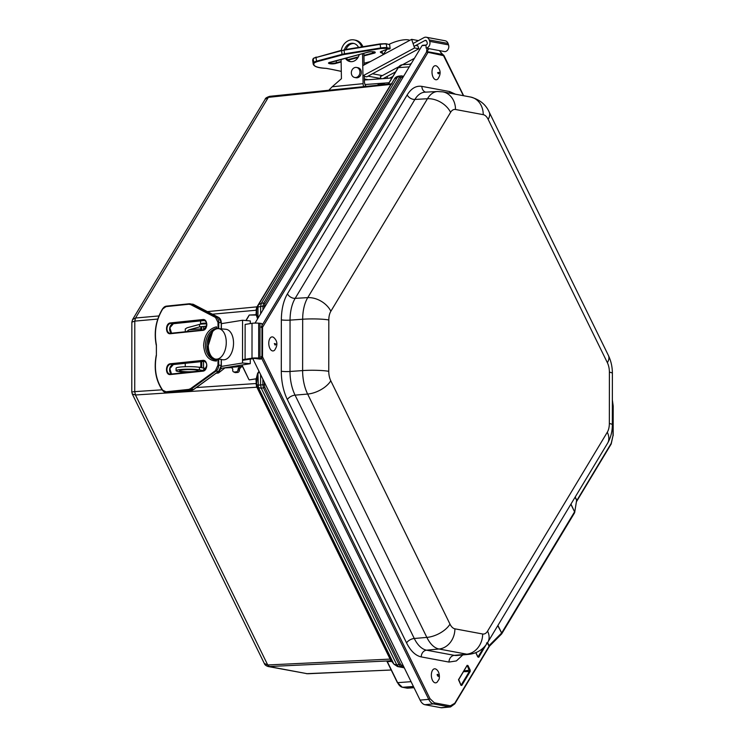 <?xml version="1.0" encoding="UTF-8"?>
<svg xmlns="http://www.w3.org/2000/svg" width="745" height="745" viewBox="0 0 745 745"><rect width="100%" height="100%" fill="white"/><g stroke="black" fill="none" stroke-linecap="round" stroke-linejoin="round"><path stroke-width="1.12" d="M132.833 391.851L134.743 391.628L134.798 321.114L131.856 322.147L131.791 391.879L132.275 393.956L264.298 663.441L267.725 664.968L135.46 394.98L132.275 393.956M391.628 660.778L268.396 666.561L307.555 673.759L269.466 666.635L267.725 664.968L390.101 659.101L256.485 386.404L255.963 379.186L256.606 378.777L249.203 379.903L255.87 378.814M132.573 319.568L135.525 318.022L268.349 97.353L265.211 99.197L132.573 319.568L131.856 322.147M248.402 316.513L249.258 315.042L256.019 314.707L256.531 307.629L390.892 84.409L392.084 83.738M387.065 661.7L391.991 661.309M255.926 315.051L249.258 315.042M246.055 320.546L248.551 316.429M241.995 365.013L248.355 378.423M391.749 660.768L390.324 659.595L390.101 659.101L390.818 659.325L257.127 386.441L256.606 383.489L196.363 387.549M392.112 661.495L387.167 661.513M387.344 661.7L397.616 682.671L411.063 681.675M389.02 82.751L365.022 84.53M256.308 378.441L257.602 373.338L259.009 371.299M255.945 384.038L257.9 385.184L260.592 384.932L260.601 374.549M256.485 386.404L258.403 387.54L257.91 373.673L259.195 371.671M256.01 309.827L258.375 305.022M257.174 307.359L256.531 307.629M390.324 659.595L393.975 664.214L396.852 664.968L261.309 388.294L258.403 387.54L393.779 663.87L390.818 659.325M391.488 660.703L392.298 661.076M404.339 667.948L403.576 667.678M391.898 77.983L364.398 80.013M390.892 84.409L391.693 83.878M257.602 373.338L256.606 383.489M260.657 313.785L260.657 306.316L261.383 303.224L258.478 304.835L256.653 309.548L256.662 314.893L257.891 318.376M262.938 309.976L262.948 306.111L257.966 307.005L257.956 318.264M404.209 667.678L397.56 666.561L404.274 667.809M264.941 303.746L263.674 303.019L399.767 76.921L401.034 77.638L264.941 303.746L264.373 306.148L262.948 306.111L263.674 303.019L261.383 303.224L397.458 77.154L394.45 78.914L258.534 304.724M403.911 667.082L400.903 666.514L399.162 664.857L263.6 388.145L262.883 384.783L260.592 384.932L261.309 388.294L264.866 387.428L264.307 384.82L262.883 384.783L262.883 379.205M399.199 76.148L397.458 77.154L401.508 75.906L398.817 76.13C396.582 76.53 395.12 77.461 394.45 78.914M575.066 497.25L576.826 500.491L611.189 443.396L613.014 435.611L613.042 405.969L612.353 400.549M261.188 356.538L262.529 356.846L429.977 698.652L434.363 702.833L450.38 705.813L454.767 703.271L489.13 646.176L487.64 642.497M458.501 679.71L467.143 665.322L469.546 671.152L460.997 685.335L458.501 679.71M466.901 665.751L467.916 665.471L470.179 670.081L470.17 671.515L461.77 685.475L461.015 685.121L458.743 679.58L467.059 665.639M470.17 671.515L463.502 671.673M487.314 642.665L478.746 657.276L477.741 656.839L475.813 652.713M487.146 643.317L486.522 642.954M489.307 645.645L488.86 645.841L487.407 642.87M261.327 326.543L262.557 327.269L262.529 356.846L261.29 357.553M463.381 95.695L442.968 54.543L427.239 51.619L427.807 52.727L262.557 327.269L261.225 327.437M443.787 55.707L426.578 52.001L261.97 325.472M575.224 496.999L576.826 500.491L576.556 501.506M573.827 513.212L574.581 511.834L570.856 504.244M497.921 625.418L501.646 633.008L488.86 645.841M497.772 625.66L501.646 633.008L500.966 634.274M576.667 499.96L574.665 512.579M454.767 703.271A1.024 0.689 31 0 1 454.776 703.857L489.549 646.083L501.674 633.902L574.591 512.765L576.621 500.575M440.947 707.703A12.758 6.798 85.8 0 0 441.971 707.75L450.539 706.94A12.581 6.705 85.8 0 1 449.533 706.893L440.947 707.703L424.929 704.714A12.758 6.798 85.8 0 1 420.096 700.104L252.834 358.69M429.036 48.667L426.559 51.796L426.997 48.285M426.019 45.38L422.07 45.613L255.051 323.088M439.336 50.595L443.061 54.869M316.234 57.067L313.31 58.417A0.512 0.494 36.8 0 1 313.654 58.222L341.545 50.306M344.032 49.775L380.136 43.908L385.994 43.685L389.616 44.681L385.994 43.685L380.155 44.309A6.379 1.294 -8 0 1 386.32 44.067L386.832 47.717L390.129 48.332L389.616 44.681M390.129 48.332L389.775 48.947L387.046 49.207L382.762 54.907M363.728 86.653L363.513 86.252A5.103 2.701 84.2 0 1 363.094 83.654L332.186 86.774L329.281 89.717A5.103 2.701 84.2 0 0 329.439 90.182M383.75 84.595L383.787 83.962L385.146 84.446M363.551 86.243A5.103 0.67 178.9 0 0 366.065 86.411M383.787 83.962A1.993 0.494 -176.7 0 0 381.04 83.663L379.019 83.868A1.993 0.494 -176.7 0 0 378.097 84.222L378.041 85.181M332.186 86.774L341.433 78.691L341.08 59.367M359.23 54.515A9.266 7.757 100.6 0 1 351.901 61.649A9.266 7.757 100.6 0 1 350.029 61.565A9.266 7.757 100.6 0 1 345.335 58.231M344.441 49.691A9.266 7.757 100.6 0 1 353.437 43.359A9.266 7.757 100.6 0 1 358.531 47.41M363.094 83.654L362.545 53.631M361.697 46.898A12.758 10.691 -79.4 0 0 354.08 39.923A12.758 10.691 -79.4 0 0 341.247 50.371M366.223 86.392A5.103 2.701 -95.8 0 1 364.417 81.382L364.305 75.068M364.119 64.955L363.905 53.268M387.26 76.782L387.288 78.318M354.117 43.517A9.266 7.757 -79.4 0 0 345.987 49.449M346.397 57.952A9.266 7.757 -79.4 0 0 350.727 61.658M354.08 39.923L355.449 40.174A12.758 10.691 100.6 0 1 362.889 46.702M368.049 76.148L380.984 78.57M381.049 78.784L380.332 76.698L398.743 66.771M402.449 64.768L414.416 58.324M415.738 45.492L417.871 45.892L418.858 48.76L414.583 47.959L411.631 39.345L418.448 40.621M364.324 76.39L366.763 76.847L418.858 48.76M362.955 75.794L414.583 47.959M362.768 65.681L411.631 39.345M389.719 78.141L392.801 76.484M383.051 78.635L395.558 71.892M409.769 64.228L411.38 63.362M389.216 44.281A15.31 4.684 -19 0 1 409.787 40.342M383.042 54.748L381.878 51.349A15.31 4.684 -19 0 1 381.812 51.107M356.585 67.46L357.954 67.721A5.103 4.274 100.6 0 1 360.813 74.835A5.103 4.274 100.6 0 1 356.073 77.75L354.704 77.489A5.103 4.274 100.6 0 1 351.444 71.688A5.103 4.274 100.6 0 1 356.585 67.46A5.103 4.274 100.6 0 1 359.444 74.584A5.103 4.274 100.6 0 1 354.704 77.489M413.065 43.517L423.961 37.641A4.787 4.014 100.6 0 1 426.326 37.25A4.787 4.014 100.6 0 1 429.204 39.932L429.697 41.366A4.787 4.014 100.6 0 1 426.131 48.118L426 44.97A1.592 1.341 100.6 0 0 427.192 42.716L426.699 41.282A1.592 1.341 100.6 0 0 424.948 40.519L414.052 46.395M429.204 39.932L448.043 43.452A4.787 4.014 -79.4 0 0 445.165 40.77L426.326 37.25M382.343 75.608L372.472 73.764M448.043 43.452L448.537 44.886A4.787 4.014 100.6 0 1 444.97 51.647L426.131 48.118M170.419 374.549C165.194 375.396 165.204 363.998 170.428 363.756L202.77 360.384C207.995 359.537 207.985 370.935 202.761 371.178L170.419 374.549L202.957 370.814M170.456 333.713C165.232 334.561 165.241 323.162 170.465 322.92L202.808 319.558C208.032 318.702 208.023 330.1 202.798 330.342L170.456 333.713L202.985 329.979M220.567 328.815L218.024 328.573L218.024 322.473L215.501 317.454L190.645 304.603L188.802 304.249L166.033 306.614L162.801 308.84C156.105 319.894 153.973 331.935 156.394 344.954L156.385 355.44C153.936 368.971 156.059 380.565 162.736 390.222L165.958 391.777L188.727 389.402L190.58 388.667L215.463 370.637L217.987 365.087L217.996 358.997L216.469 359.155L216.469 361.046C208.721 360.766 204.447 355.514 203.646 345.28C204.465 334.868 208.749 328.722 216.497 326.832L216.879 328.778M218.024 328.573L216.497 328.731M217.996 358.997L221.228 359.407M219.105 328.685L220.231 328.787M242.47 366.41L239.927 366.605L242.637 366.754M223.602 367.974L232.244 367.564M241.343 366.857L239.536 368.933L239.415 370.395A1.993 1.592 113.1 0 1 237.599 372.453L235.606 372.612A1.993 1.592 113.1 0 1 234.982 372.509L233.595 371.913A1.993 1.592 113.1 0 1 232.719 370.209L232.812 369.092L231.313 367.276L224.785 367.779M224.627 368.151L218.965 372.621A5.103 4.209 100 0 1 219.728 370.33M216.59 372.882L217.54 373.049A5.103 2.822 85.6 0 0 217.94 373.068A5.103 2.822 85.6 0 0 218.965 372.621L218.965 371.14M185.244 366.708L185.244 363.309M185.272 331.823L185.272 328.955L187.135 327.772L199.558 324.392A6.631 0.782 0 0 1 206.691 323.935M239.415 370.395L238.018 369.799L238.111 368.682L239.927 366.605L231.658 367.285M220.278 369.539A5.103 4.209 100 0 1 221.926 368.244M238.018 369.799A1.993 1.592 113.1 0 1 236.212 371.857L234.219 372.016A1.993 1.592 113.1 0 1 233.595 371.913M193.989 371.587A9.266 1.09 0 0 1 184.471 371.634A9.266 1.09 0 0 1 179.573 370.675A9.266 1.09 0 0 1 188.839 369.594A9.266 1.09 0 0 1 198.096 370.693A9.266 1.09 0 0 1 193.989 371.587M203.758 370.619L199.436 369.855A12.758 1.499 180 0 0 185.133 369.241A12.758 1.499 180 0 0 176.071 370.675A12.758 1.499 180 0 0 178.232 371.504L184.928 372.686M186.557 331.693L188.979 329.802L199.558 326.925A6.631 0.782 0 0 1 206.449 326.468M205.946 368.468L199.446 367.322L199.436 369.855M176.071 370.675L176.081 368.132A12.758 1.499 0 0 1 185.133 366.708A12.758 1.499 0 0 1 199.446 367.322M203.543 368.049L203.553 361.409L203.543 368.049M203.581 329.858L203.581 326.524L203.581 329.858M242.516 359.714L251.996 358.187A4.787 0.559 0 0 1 258.683 358.066L258.711 323.19A4.787 0.559 180 0 0 252.024 323.311L245.133 324.42L245.096 359.286M250.264 359.099L250.264 363.681L242.516 363.011L242.553 320.248L250.292 320.918L250.292 323.591M220.809 368.421L250.264 363.681M203.543 369.287L205.676 368.943M221.293 366.428L242.516 363.011M221.358 359.621L223.23 359.779A15.31 8.931 -85.1 0 0 224.534 359.733A15.31 8.931 -85.1 0 0 233.511 344.181A15.31 8.931 -85.1 0 0 225.856 329.271L218.592 328.647A15.31 8.931 -85.1 0 0 208.376 343.138A15.31 8.931 -85.1 0 0 215.966 359.155A15.31 8.931 -85.1 0 0 216.469 359.174L215.966 359.155M203.776 326.487L206.551 326.04M221.386 323.656L242.553 320.248M217.652 359.025A15.31 8.931 -85.1 0 0 226.257 343.231A15.31 8.931 -85.1 0 0 218.592 328.647M206.607 323.349L202.212 324.038M206.57 323.153A5.103 0.596 180 0 0 200.554 323.74A5.103 0.596 180 0 0 201.532 324.094M205.108 320.611A5.103 0.596 180 0 0 200.554 321.197L200.554 323.74M258.683 358.066L259.968 358.177A4.787 0.559 0 0 1 261.942 358.634A4.787 0.559 0 0 1 259.93 359.09L254.576 358.41L242.516 360.347M258.096 358.475L258.757 358.634L258.087 358.783M258.711 323.19L260.005 323.302A4.787 0.559 0 0 1 261.979 323.758L261.942 358.634M437.268 681.982A7.04 3.753 -94.2 0 1 431.392 676.087A7.04 3.753 -94.2 0 1 436.337 669.401C440.248 671.99 439.587 679.384 438.74 679.701L437.268 681.982M268.777 342.774A7.04 3.753 -94.2 0 1 273.741 337.504C277.587 341.033 277.894 345.224 274.672 350.085A7.04 3.753 -94.2 0 1 270.668 349.656A7.04 3.753 -94.2 0 1 268.777 342.774M432.081 73.522A7.04 3.753 -94.2 0 1 433.255 67.05A7.04 3.753 -94.2 0 1 436.98 66.314C440.826 69.834 441.133 74.025 437.911 78.895A7.04 3.753 -94.2 0 1 432.081 73.522M256.662 310.19L212.427 314.194M157.763 319.065L134.798 321.114L135.525 318.022L158.918 315.936M257.491 387.167L135.46 394.98L134.743 391.628L162.121 389.812M249.203 379.903L248.355 378.562M308.16 673.731L391.19 669.988M306.465 673.685L391.209 670.025M391.404 84.343L268.349 97.353L270.09 96.347M207.436 311.606L257.519 306.791M257.612 318.832L256.354 315.275M409.284 66.845L398.277 67.655L388.369 84.12M258.599 304.63L394.384 79.044M397.383 682.383L397.616 682.671A12.758 6.798 85.8 0 0 402.449 687.281L413.41 686.471M402.253 687.235L406.668 688.073M387.149 661.709L397.355 682.569L402.356 687.272L407.813 688.157A12.758 6.798 -94.2 0 1 406.854 688.101L413.959 687.579M398.026 68.065L398.277 67.655A12.758 6.798 -94.2 0 1 402.17 64.796L410.914 64.144M403.175 77.005L401.508 75.906L403.613 76.269M401.034 77.638L402.393 76.856M264.373 306.148L264.373 307.601M264.307 382.12L264.307 384.82M264.866 387.428L400.428 664.149L396.852 664.968L398.594 666.626L400.903 666.514L401.779 665.434L400.428 664.149M401.779 665.434L403.241 665.713M607.296 432.24A12.954 6.901 85.8 0 0 609.345 423.523L609.391 372.165A12.954 6.901 85.8 0 0 607.371 362.694L488.152 119.349A12.954 6.901 85.8 0 0 483.244 114.665L455.502 109.496A12.954 6.901 85.8 0 0 450.585 112.346L330.864 311.252A12.954 6.901 85.8 0 0 328.815 319.968L328.759 371.327A12.954 6.901 85.8 0 0 330.789 380.797L449.999 624.142A12.954 6.901 85.8 0 0 454.906 628.827L482.658 633.995A12.954 6.901 85.8 0 0 487.575 631.145L607.296 432.24A19.137 12.935 -149 0 1 607.538 443.303L487.817 642.209A19.137 12.935 31 0 0 487.575 631.145M609.345 423.523A19.137 2.254 0.1 0 1 612.325 424.734L612.381 373.385A19.137 2.254 -179.9 0 0 609.391 372.165M487.817 642.209C483.626 649.156 477.471 653.188 469.35 654.296A32.091 17.098 -94.2 0 1 466.761 654.175A19.137 16.036 -79.4 0 0 482.658 633.995M454.906 628.827A19.137 16.036 100.6 0 1 439.019 649.007L466.761 654.175L454.282 655.349A32.352 17.237 85.8 0 0 456.89 655.47L469.35 654.296M330.789 380.797A19.137 9.75 153.9 0 1 307.638 394.058L426.857 637.403L414.276 638.484A32.352 17.237 85.8 0 0 426.54 650.18L439.019 649.007A32.091 17.098 -94.2 0 1 426.857 637.403A19.137 9.75 -26.1 0 0 449.999 624.142M328.815 319.968A19.137 2.254 -179.9 0 0 302.675 319.233L302.619 370.582L290.01 371.476A32.352 17.237 85.8 0 0 295.067 395.139L307.638 394.058A32.091 17.098 -94.2 0 1 302.619 370.582A19.137 2.254 0.1 0 1 328.759 371.327M450.585 112.346A19.137 12.935 -149 0 0 427.462 98.731L307.741 297.637L295.169 298.354A32.352 17.237 85.8 0 0 290.056 320.127L302.675 319.233A32.091 17.098 -94.2 0 1 307.741 297.637A19.137 12.935 31 0 1 330.864 311.252M437.445 91.514L424.948 92.175A32.352 17.237 85.8 0 0 414.89 99.448L427.462 98.731A32.091 17.098 -94.2 0 1 437.445 91.514L442.856 91.868A19.137 16.036 100.6 0 1 455.502 109.496M483.244 114.665A19.137 16.036 -79.4 0 0 470.598 97.036L442.856 91.868M470.598 97.036C479.761 99.579 485.954 104.607 489.195 112.123A19.137 9.75 153.9 0 1 488.152 119.349M607.371 362.694A19.137 9.75 -26.1 0 0 608.404 355.467L489.195 112.123M426.54 650.18L454.282 655.349A6.379 5.345 100.6 0 0 448.984 662.072L421.242 656.904A6.379 5.345 100.6 0 1 426.54 650.18M295.067 395.139L414.276 638.484A6.379 3.25 153.9 0 0 406.565 642.907L287.346 399.562A6.379 3.25 153.9 0 1 295.067 395.139M290.056 320.127L290.01 371.476A6.379 0.754 -179.9 0 1 281.293 371.233L281.349 319.875A6.379 0.754 -179.9 0 0 290.056 320.127M414.89 99.448L295.169 298.354A6.379 4.312 -149 0 1 287.458 293.819L407.189 94.913A6.379 4.312 -149 0 0 414.89 99.448M462.822 654.911L456.368 660.936L448.984 662.072M421.242 656.904C415.542 655.675 410.653 651.009 406.565 642.907M287.346 399.562C283.389 391.246 281.368 381.803 281.293 371.233M281.349 319.875C281.452 309.343 283.491 300.654 287.458 293.819M407.189 94.913C411.287 88.329 416.185 85.489 421.894 86.383A6.379 5.345 -79.4 0 0 425.628 92.147M421.894 86.383L449.635 91.551A6.379 5.345 -79.4 0 0 449.812 93.172M449.635 91.551L455.53 94.233M461.77 685.475L460.773 685.037M478.746 657.276L477.741 656.839M501.646 633.008L574.581 511.834L570.959 504.086M470.179 670.081L463.958 670.919M467.916 665.471L467.013 665.844M483.961 647.219L477.992 656.922M450.38 705.813A1.024 0.857 100.6 0 1 449.533 706.893L433.515 703.904L424.929 704.714M434.363 702.833A1.024 0.857 100.6 0 1 433.515 703.904A12.581 6.705 85.8 0 1 428.748 699.359L420.096 700.104M429.977 698.652A1.024 0.522 153.9 0 1 428.748 699.359L261.877 358.727M613.014 435.611L611.198 443.983L576.556 501.553M611.189 443.396A1.024 0.689 31 0 1 611.198 443.983M422.545 45.268L426.01 45.082L422.648 45.277M380.136 43.899L344.032 50.176L380.155 44.309L380.667 47.959A6.379 1.294 -8 0 1 386.832 47.717L386.478 48.332L389.775 48.947M312.686 60.392L313.198 64.042A38.274 7.776 -8 0 1 313.729 62.422L313.226 58.771A38.274 7.776 -8 0 0 312.686 60.392L313.31 58.417A0.512 0.494 36.8 0 0 313.226 58.771A6.379 1.294 -8 0 1 316.029 57.514L341.601 50.269L341.974 54.366L316.541 61.165L316.029 57.514L341.461 50.716A6.379 1.294 172 0 1 344.032 50.176L344.544 53.826L380.667 47.959L380.807 48.546L386.478 48.332M336.172 60.68L336.461 62.729A5.029 1.024 -8 0 1 328.806 62.98M374.875 51.926A5.029 1.024 -8 0 1 372.593 53.072L372.398 51.656M363.951 55.894L372.873 53.51L372.593 53.072L363.942 55.391M358.345 56.881L347.664 59.74M341.117 61.49L336.461 62.729L336.74 63.167L341.126 61.993M382.502 53.184A15.952 3.241 -8 0 1 380.36 52.066M326.133 68.344L326.329 68.354C316.439 67.739 312.434 65.905 314.297 62.869A0.512 0.494 36.8 0 1 313.729 62.422A6.379 1.294 -8 0 1 316.541 61.165L316.886 61.714L342.318 54.916L341.974 54.366A6.379 1.294 -8 0 1 344.544 53.826L344.674 54.413L380.807 48.546M331.004 62.049L330.91 62.077C324.503 63.325 332.4 64.796 336.74 63.167M367.136 52.392L330.91 62.077M372.873 53.51C379.279 52.262 371.373 50.79 367.043 52.42M348.073 60.14L358 57.486M370.479 61.528L364.082 63.232L370.433 61.546M314.297 62.869L316.886 61.714M313.198 64.042C313.934 66.603 318.283 68.046 326.226 68.372L331.683 69.369A0.512 0.484 -61.9 0 0 331.991 69.415L326.329 68.354M341.303 71.352L331.991 69.415M342.318 54.916L344.674 54.413M380.974 84.874L381.04 83.663M379.019 83.868L378.944 85.088M429.697 41.366L448.537 44.886M426.419 40.789L424.948 40.519M170.614 374.186A5.029 3.716 97.5 0 1 170.037 374.167A5.029 3.716 97.5 0 1 166.964 369.138A5.029 3.716 97.5 0 1 170.698 364.193L170.428 363.756M202.761 371.178L203.04 370.805A5.029 3.716 97.5 0 0 206.775 365.87A5.029 3.716 97.5 0 0 203.702 360.841C207.939 363.169 207.706 366.493 202.994 370.805L170.037 374.167M202.77 360.384L203.05 360.831A5.029 3.716 97.5 0 1 203.702 360.841M173.427 364.538L204.838 361.269L173.343 364.547L170.698 364.193L204.316 360.999M170.642 333.35A5.029 3.716 97.5 0 1 170.074 333.332A5.029 3.716 97.5 0 1 167.001 328.303A5.029 3.716 97.5 0 1 170.735 323.367L170.465 322.92M202.798 330.342L203.068 329.97A5.029 3.716 97.5 0 0 206.803 325.034A5.029 3.716 97.5 0 0 203.73 320.005C207.976 322.334 207.734 325.658 203.031 329.97L170.074 333.332M202.808 319.558L203.078 319.996A5.029 3.716 97.5 0 1 203.73 320.005M173.464 323.703L204.875 320.443L173.38 323.712L170.735 323.367L204.344 320.164M216.469 359.937A15.952 11.808 97.5 0 1 215.249 359.863A15.952 11.808 97.5 0 1 205.462 344.469A15.952 11.808 97.5 0 1 216.497 328.34M217.987 365.087L218.713 365.097L218.713 358.997M215.463 370.637L215.957 371.122A6.379 4.721 -82.5 0 0 218.713 365.097L221.218 365.423L221.228 359.332M190.58 388.667L191.074 389.16L215.957 371.122L218.471 371.448A6.379 4.721 -82.5 0 0 221.218 365.423L221.218 365.506M188.727 389.402L191.577 390.287L168.808 392.662L166.303 392.326L189.072 389.961A6.379 4.721 97.5 0 0 191.074 389.16L193.588 389.486L218.676 371.289M165.958 391.777L166.303 392.326A6.379 4.721 -82.5 0 1 165.465 392.317A6.379 4.721 -82.5 0 1 162.801 390.641L165.465 392.317L167.979 392.652A6.379 4.721 -82.5 0 0 168.808 392.662L168.91 392.652M162.736 390.222L162.671 390.576C155.873 380.788 153.721 369.054 156.226 355.384L156.357 355.393A38.274 28.338 -82.5 0 0 162.801 390.641M156.385 355.44L156.366 345.168M156.394 344.954L156.236 345.103C153.759 331.944 155.919 319.782 162.717 308.607L162.866 308.57A6.379 4.721 -82.5 0 1 166.256 306.167M162.801 308.84L166.321 306.148L189.034 303.792M166.033 306.614L189.137 303.783A6.379 4.721 97.5 0 1 189.966 303.792A6.379 4.721 97.5 0 1 191.148 304.165L190.645 304.603M188.802 304.249L189.966 303.792L193.728 304.519L191.148 304.165L216.003 317.025L218.518 317.351L193.653 304.5A6.379 4.721 -82.5 0 0 192.48 304.128M215.501 317.454L216.003 317.025A6.379 4.721 -82.5 0 1 218.751 322.483L221.256 322.808A6.379 4.721 -82.5 0 0 218.518 317.351L218.658 317.435M218.024 322.473L218.751 322.483L218.741 328.573M173.343 364.547A5.029 3.716 -82.5 0 0 169.711 368.663A5.029 3.716 -82.5 0 0 171.518 374.083L169.832 368.617L173.343 364.547M171.574 333.248L169.869 327.781L173.38 323.712A5.029 3.716 -82.5 0 0 169.748 327.828A5.029 3.716 -82.5 0 0 171.546 333.248M213.955 330.314A15.952 11.808 -82.5 0 0 206.98 346.928A15.952 11.808 -82.5 0 0 215.985 359.928L210.397 356.073L207.427 348.26L212.623 331.655M221.246 328.871L221.256 322.892M191.689 390.278L191.577 390.287A6.379 4.721 -82.5 0 0 193.588 389.486L193.793 389.337M193.793 304.565L218.583 317.379L221.386 322.855L221.377 328.88M231.974 367.387L231.313 367.276M217.54 373.049L216.218 373.152M239.536 368.933L238.111 368.682M198.999 367.248L200.833 367.108M237.599 372.453L236.212 371.857M234.219 372.016L235.606 372.612M199.558 324.392L199.558 326.925M188.979 329.802L200.871 328.88M201.746 367.732L201.755 361.595M201.774 330.1L201.783 326.813M251.996 358.187L252.024 323.311M259.968 358.177L260.005 323.302M437.082 674.765L438.209 676.497L438.06 674.663A1.304 0.689 85.8 0 0 437.082 674.765M275.752 343.948L274.356 343.519L275.007 345.01A1.304 0.689 85.8 0 0 275.752 343.948M438.973 72.386L437.604 72.684L438.433 73.829A1.304 0.689 85.8 0 0 438.973 72.386M264.298 663.441C264.754 664.875 266.114 665.918 268.396 666.561L268.396 666.561M265.211 99.197C265.22 98.284 266.719 97.325 269.699 96.329L391.516 83.794M245.897 320.536L248.821 315.684M248.709 379.149L241.799 365.041M407.813 688.157L414.015 687.7M388.192 84.138L398.026 67.786L402.17 64.796M393.975 664.214L397.56 666.552M401.713 75.915L401.127 75.888M612.325 424.734C612.362 431.523 610.76 437.706 607.538 443.303M612.381 373.385C612.381 366.996 611.058 361.027 608.404 355.467M477.973 657.025L475.906 652.667M454.776 703.857L450.539 706.94M439.699 50.66L441.506 53.64L443.843 55.316L463.651 95.742M612.353 399.907L613.21 406.034L613.172 435.676M328.787 62.925L367.089 52.42C369.967 51.638 372.575 51.489 374.903 51.945L374.875 51.871M387.204 49.198L380.322 51.908M331.683 69.369L341.303 71.38M364.38 78.979L368.347 79.724M217.186 359.891L215.249 359.863M167.979 392.652L191.633 390.287L193.728 389.458L218.611 371.42L221.349 365.46L221.358 359.369M216.143 373.208L217.94 373.068M200.833 367.564L200.843 361.688M200.871 330.203L200.871 327.139"/></g></svg>

